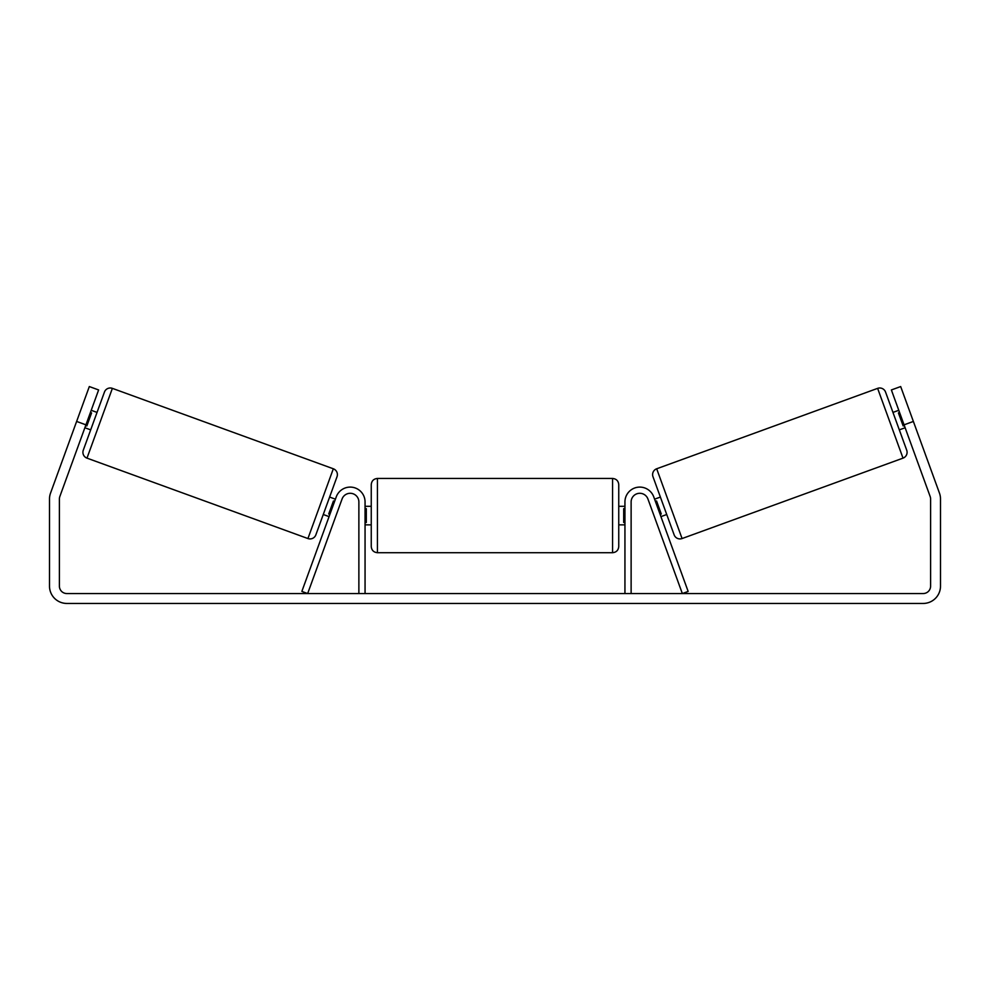 <?xml version="1.0" encoding="UTF-8"?>
<svg xmlns="http://www.w3.org/2000/svg" width="990" height="990" viewBox="0 0 990 990"><rect width="100%" height="100%" fill="white"/><g stroke="black" fill="none" stroke-linecap="round" stroke-linejoin="round"><path stroke-width="1.49" d="M358.875 593.542L358.875 501.967A8.662 8.662 0 0 0 342.07 498.997L307.667 593.542L301.851 591.426L336.254 496.881A14.85 14.85 0 0 1 365.062 501.967L365.062 593.542M631.125 593.542L631.125 501.967A8.662 8.662 0 0 1 647.93 498.997L682.333 593.542L688.149 591.426L653.746 496.881A14.85 14.85 0 0 0 624.938 501.967L624.938 593.542M877.623 388.365A6.188 6.188 0 0 1 885.555 392.065L906.716 450.203A6.188 6.188 0 0 1 903.016 458.135L682.073 538.548A6.188 6.188 0 0 1 674.14 534.86L652.979 476.71A6.188 6.188 0 0 1 656.679 468.777L877.623 388.365L903.016 458.135M892.968 412.409L898.784 410.293M899.316 429.858L905.132 427.742M899.588 412.521L898.425 412.941L903.152 425.935L904.316 425.514M654.576 499.183L660.392 497.067M660.924 516.619L666.74 514.503M655.38 501.398L656.543 500.977L661.283 513.983L660.12 514.404M85.932 424.834L76.626 421.443L89.323 386.558L98.629 389.949L59.846 496.497A7.425 7.425 0 0 0 59.4 499.034L59.4 586.117A7.425 7.425 0 0 0 66.825 593.542L923.175 593.542A7.425 7.425 0 0 0 930.6 586.117L930.6 499.034A7.425 7.425 0 0 0 930.154 496.497L891.371 389.949L900.677 386.558L913.374 421.443L904.068 424.834M76.626 421.443L50.54 493.107A17.325 17.325 0 0 0 49.5 499.034L49.5 586.117A17.325 17.325 0 0 0 66.825 603.442L923.175 603.442A17.325 17.325 0 0 0 940.5 586.117L940.5 499.034A17.325 17.325 0 0 0 939.461 493.107L913.374 421.443M914.426 424.351L913.164 420.861M905.961 401.099L907.236 404.588M76.836 420.861L75.574 424.351M84.039 401.099L82.764 404.588M112.377 388.365A6.188 6.188 0 0 0 104.445 392.065L83.284 450.203A6.188 6.188 0 0 0 86.984 458.135L307.927 538.548A6.188 6.188 0 0 0 315.86 534.86L337.021 476.71A6.188 6.188 0 0 0 333.321 468.777L112.377 388.365L86.984 458.135M97.032 412.409L91.216 410.293M90.412 412.521L91.575 412.941L86.848 425.935L85.684 425.514M90.684 429.858L84.868 427.742M335.424 499.183L329.608 497.067M329.076 516.619L323.26 514.503M334.62 501.398L333.457 500.977L328.717 513.983L329.88 514.404M371.25 515.58L371.25 484.642C371.621 480.88 373.675 478.814 377.438 478.455L377.438 552.705C373.675 552.333 371.621 550.279 371.25 546.517L371.25 515.58M612.562 478.455C616.325 478.814 618.379 480.88 618.75 484.642L618.75 546.517C618.379 550.279 616.325 552.333 612.562 552.705L612.562 478.455L377.438 478.455M624.938 522.497L623.7 522.497L623.7 508.662L624.938 508.662M365.062 508.662L366.3 508.662L366.3 522.497L365.062 522.497M682.073 538.548L656.679 468.777M307.927 538.548L333.321 468.777M618.75 506.298L624.938 506.298M624.938 524.861L618.75 524.861M612.562 552.705L377.438 552.705M371.25 506.298L365.062 506.298M371.25 524.861L365.062 524.861"/></g></svg>
